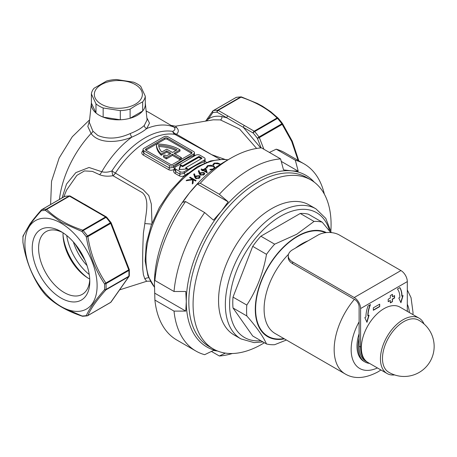 <?xml version="1.0" encoding="UTF-8"?>
<svg xmlns="http://www.w3.org/2000/svg" width="457" height="457" viewBox="0 0 457 457"><rect width="100%" height="100%" fill="white"/><g stroke="black" fill="none" stroke-linecap="round" stroke-linejoin="round"><path stroke-width="0.69" d="M89.8 281.421A40.713 23.507 60 0 1 61.015 298.044A40.713 23.507 60 0 1 32.23 248.18A40.713 23.507 60 0 1 61.015 231.562A40.713 23.507 60 0 1 89.8 281.421M62.655 232.562A36.206 20.902 -120 0 0 46.094 231.608A36.206 20.902 -120 0 0 38.599 248.18A36.206 20.902 -120 0 0 54.4 284.62A36.206 20.902 -120 0 0 82.306 294.319A36.206 20.902 -120 0 0 89.755 279.501M63.037 232.813A36.206 20.902 -120 0 0 63.015 234.087A36.206 20.902 -120 0 0 89.732 279.044M22.959 242.141A1.502 0.811 -2.9 0 0 22.924 242.33A1.502 0.811 -2.9 0 0 22.976 242.518C25.763 260.067 31.847 275.748 41.227 289.561A1.502 0.526 146.4 0 1 41.193 289.521A1.502 0.526 146.4 0 1 41.17 289.47M61.015 223.125A51.047 29.471 -120 0 0 24.918 243.964A51.047 29.471 -120 0 0 61.015 306.481A51.047 29.471 -120 0 0 97.107 285.642A51.047 29.471 -120 0 0 61.015 223.125M115.615 235.995A1.502 0.32 -21.2 0 0 116.095 235.532L123.613 254.903A1.502 0.32 158.8 0 1 123.133 255.366L110.725 223.387L87.864 236.589C90.606 253.858 96.61 269.333 105.875 283.02A1.502 0.526 146.4 0 1 104.567 283.906C95.313 270.087 89.229 254.406 86.316 236.857A57.799 33.372 -120 0 0 82.026 231.522A1.502 0.623 108.8 0 1 82.706 230.174L105.573 216.978L69.538 196.173L46.677 209.375C55.394 218.138 67.407 225.073 82.706 230.174A1.502 0.868 60 0 1 83.18 230.579A58.553 33.807 60 0 1 87.527 235.983L110.388 222.788A58.553 33.807 -120 0 0 106.047 217.378L83.18 230.579A1.502 0.388 139.1 0 0 82.026 231.522L61.324 222.336L45.517 210.443A57.799 33.372 -120 0 0 41.227 210.826C31.853 221.274 25.763 229.928 22.976 236.795A57.799 33.372 -120 0 0 22.901 239.611A57.799 33.372 -120 0 0 22.976 242.518L22.947 242.501C25.752 260.05 31.836 275.725 41.193 289.521A1.502 1.502 0 0 0 41.239 289.584L45.54 294.942A1.502 1.502 0 0 0 45.626 295.028A1.502 1.057 134.4 0 0 45.763 295.131M41.239 289.584L41.227 289.561A57.799 33.372 -120 0 0 45.517 294.896C49.91 299.301 55.177 303.305 61.324 306.915L82.026 315.976A1.502 1.165 90.1 0 0 82.706 316.261L87.218 315.856A1.502 1.2 79.5 0 0 87.527 315.741A1.502 0.868 60 0 0 87.693 315.678A1.502 0.868 60 0 0 87.864 315.524L110.725 302.323L128.743 276.696L105.875 289.892C96.673 300.26 90.663 308.806 87.864 315.524A1.502 1.365 23.3 0 1 86.316 315.593C89.229 308.881 95.313 300.226 104.567 289.624A1.502 0.931 41.4 0 0 105.875 289.892A1.502 0.868 60 0 0 106.018 289.435L128.88 276.239A58.553 33.807 -120 0 0 128.96 273.383A58.553 33.807 -120 0 0 128.88 270.441L106.018 283.643A58.553 33.807 60 0 1 106.093 286.585A58.553 33.807 60 0 1 106.018 289.435A1.502 0.92 3.1 0 1 104.567 289.624A57.799 33.372 -120 0 0 104.567 283.906A1.502 0.811 -2.9 0 0 106.018 283.643A1.502 0.868 60 0 0 105.875 283.02L128.743 269.824L123.133 255.366M282.563 123.681L292.274 141.219L298.787 160.807M256.628 148.445L239.542 128.971L220.32 119.894L213.282 119.82L175.551 126.206L176.905 127.909C178.881 130.056 178.75 132.159 176.516 134.215A6.004 5.084 41.2 0 1 176.482 134.204A6.004 5.084 41.2 0 1 172.683 131.405C175.117 130.148 175.545 128.714 173.986 127.12L149.502 112.759A75.068 43.341 120 0 0 146.16 111.148M119.677 289.852L146.686 281.278L144.835 278.879L143.412 274.68L142.784 269.207C142.504 259.073 142.715 247.031 143.412 233.081L144.835 223.57C146.057 212.631 149.719 199.286 142.384 192.683L112.936 175.699A6.004 0.737 81.2 0 1 111.914 170.935A6.004 0.4 -147.3 0 0 115.41 173.094L143.178 189.735L148.788 195.527L151.313 203.971L151.992 223.262M181.383 157.614L179.898 158.47L179.898 159.693L181.383 158.836L181.383 157.614L173.951 153.318L180.007 149.827A32.127 18.548 -0 0 0 179.447 149.496A32.127 18.548 -0 0 0 156.437 144.064L146.034 150.073A1.799 1.04 -0 0 0 145.852 150.193M145.292 103.082A27.026 15.601 180 0 1 145.315 103.253A27.026 15.601 180 0 1 129.451 118.443A27.026 15.601 180 0 1 99.232 115.25A27.026 15.601 180 0 1 91.371 103.253A27.026 15.601 180 0 1 91.389 103.082L95.987 112.988L95.987 103.836A27.026 15.601 0 0 0 103.156 107.978L120.317 110.628A27.026 15.601 0 0 0 130.108 109.114L136.386 105.161L142.67 101.865A27.026 15.601 0 0 0 145.292 96.21L140.693 86.304A27.026 15.601 0 0 0 133.524 82.163L116.369 79.507A27.026 15.601 0 0 0 106.572 81.026L94.011 88.275A27.026 15.601 0 0 0 91.389 93.931L95.987 103.836M91.371 103.253L89.321 122.356L92.857 131.113L97.769 135.426C107.544 139.505 118.38 138.871 130.268 133.53C136.569 131.033 141.242 128.337 144.292 125.435L147.103 119.9M220.028 159.287L174.911 134.392A70.561 40.742 120 0 0 115.41 173.094A6.004 3.462 -60.6 0 1 112.936 175.699C107.915 176.573 103.453 176.236 99.54 174.683L92.411 171.386L84.488 170.918L76.885 175.362L66.608 190.061L63.746 196.944M84.551 204.262L94.953 210.334M114.616 231.722L123.687 255.103M205.61 121.122L208.089 117.666A1.502 1.182 35.1 0 0 208.255 119.146L206.695 120.934M235.903 97.587A1.502 0.868 -120 0 1 236.041 97.472A1.502 1.502 0 0 1 236.515 97.295A1.502 1.2 79.5 0 0 236.206 97.41A1.502 0.868 -120 0 0 236.041 97.472L213.179 110.668A1.502 0.868 60 0 0 213.008 110.828A1.502 1.182 35.1 0 0 212.699 111.108A1.502 1.182 35.1 0 0 212.865 112.582L208.255 119.146C211.979 116.478 216.498 115.627 221.811 116.581L226.798 117.803A1.502 0.868 -60 0 1 227.854 115.964L254.195 131.17L277.056 117.969C268.339 109.206 256.326 102.271 241.028 97.17L218.16 110.365L227.854 115.964M62.083 197.904L66.528 184.051L75.833 172.62L89.035 167.49L101.797 171.741C104.956 172.552 108.326 172.283 111.914 170.935A72.063 41.604 120 0 1 172.683 131.405A6.004 4.799 99.9 0 0 174.911 134.392A6.004 3.542 -59.8 0 0 176.516 134.215L211.705 154.666L224.901 159.384M213.025 169.547L209.923 169.815L210.031 169.37L213.185 168.901L214.339 167.61L213.293 166.319L208.118 166.017L206.981 167.61L206.164 167.645L207.501 165.668L210.997 165.211L213.87 166.137L215.156 167.736M206.97 168.13L206.981 167.61M206.164 167.645L206.113 167.291M220 164.166L214.824 163.452L213.687 164.72L212.871 164.686L214.207 163.098L217.703 163.018L220.577 164.229M216.629 166.856L216.738 166.485L216.738 166.811M213.676 165.285L213.687 164.72M212.871 164.686L212.825 164.377M203.576 169.364A75.068 43.341 -60 0 1 205.753 168.165L207.232 172.723A75.068 43.341 120 0 0 207.124 172.792L203.011 170.415A75.068 43.341 120 0 0 202.325 170.832L201.714 170.484A75.068 43.341 -60 0 1 202.4 170.061L201.029 169.273A75.068 43.341 -60 0 1 201.56 168.953L202.937 169.741A75.068 43.341 -60 0 1 203.576 169.364M261.101 147.897L257.365 138.277A57.051 32.938 -120 0 0 253.132 133.01L243.392 127.383L260.713 147.931M146.886 117.895L149.502 123.173L146.708 128.543C143.19 131.519 138.225 134.381 131.816 137.14C117.403 143.012 98.695 143.841 91.069 133.495L87.813 126.458L89.486 120.762M187.781 173.254A70.561 40.742 120 0 0 185.519 175.02C183.446 176.476 181.343 176.745 179.218 175.819L174.974 173.369C173.22 172.06 173.197 170.57 174.905 168.89C172.826 170.347 170.724 170.615 168.604 169.69L143.121 154.98C141.373 153.672 141.35 152.181 143.058 150.502M194.431 154.837L195.27 155.477M205.044 160.961L206.318 162.349M194.636 176.979L193.785 174.008L194.511 173.854L195.276 176.522L195.853 176.008L199.435 175.654L200.189 176.75L199.366 178.133L195.693 178.544L194.636 176.979M199.206 173.557L198.361 170.769L199.086 170.661L199.846 173.157L200.429 172.706L204.011 172.54L204.765 173.586L203.936 174.825L200.269 175.048L199.206 173.557M186.13 180.738A75.068 43.341 -60 0 1 186.839 180.075L192.466 179.27L189.598 177.613A75.068 43.341 -60 0 1 190.129 177.156L196.076 180.589A75.068 43.341 120 0 0 195.539 181.041L193.277 179.738L193.065 183.246A75.068 43.341 120 0 0 192.3 183.954L192.557 179.778L186.13 180.738M244.455 125.544A1.502 0.868 -60 0 0 243.392 127.383L217.104 112.205A57.051 32.938 -120 0 0 212.865 112.582A1.502 1.2 79.5 0 1 213.345 110.611A58.553 33.807 60 0 1 217.686 110.223A1.502 1.165 90.1 0 0 217.104 112.205A1.502 0.868 -60 0 1 218.16 110.365A1.502 0.868 60 0 0 217.686 110.223L240.553 97.021A58.553 33.807 -120 0 0 236.206 97.41L213.345 110.611A1.502 0.868 60 0 0 213.179 110.668A1.502 1.502 0 0 0 212.699 111.108L208.089 117.666M75.896 244.941L84.602 259.365M193.591 151.541L168.113 136.832A3.005 1.731 -0 0 0 163.869 136.832L143.909 148.354A3.005 1.731 -0 0 0 143.03 149.582A3.005 1.731 -0 0 0 143.909 150.81L169.387 165.52A3.005 1.731 -0 0 0 173.637 165.52L193.591 153.992A3.005 1.731 -0 0 0 194.471 152.769A3.005 1.731 -0 0 0 193.591 151.541M191.472 152.032L167.268 138.06A1.799 1.04 -0 0 0 164.72 138.06L146.034 148.845A1.799 1.04 -0 0 0 145.509 149.582A1.799 1.04 -0 0 0 146.034 150.319L170.238 164.292A1.799 1.04 -0 0 0 172.786 164.292L191.472 153.506A1.799 1.04 -0 0 0 191.997 152.769A1.799 1.04 -0 0 0 191.472 152.032L191.472 153.261L167.268 139.282A1.799 1.04 -0 0 0 164.72 139.282L156.437 144.064A32.127 18.548 180 0 0 156.437 144.235L156.437 145.463A32.127 18.548 180 0 1 156.437 145.292M179.898 159.693L172.466 155.403L166.417 158.899A32.127 18.548 180 0 1 163.469 157.042L163.469 155.82L164.966 154.952A30.025 17.337 180 0 0 166.428 155.951L170.981 153.318L166.736 150.867L166.736 152.095L161.275 155.249A32.127 18.548 180 0 1 156.437 145.463M169.918 153.935L166.736 152.095M175.014 153.935L180.007 151.05L180.007 149.827M166.736 150.867L161.275 154.02L161.275 155.249M161.275 154.02A32.127 18.548 180 0 1 156.437 144.235M179.898 158.47L172.466 154.18L166.417 157.671L166.417 158.899M166.417 157.671A32.127 18.548 180 0 1 163.469 155.82M172.466 154.18L172.466 155.403M166.736 149.153L161.749 152.032A30.025 17.337 180 0 1 158.596 145.315A30.025 17.337 -0 0 1 177.019 149.833L172.466 152.461L166.736 149.153M175.882 150.49A30.025 17.337 -0 0 0 158.808 146.543M143.03 149.582L143.03 151.838L143.909 153.341L169.387 168.05L173.637 167.193A1.502 0.68 -128.9 0 0 174.877 168.873M173.637 165.52L173.637 167.193A72.063 41.604 -60 0 1 193.591 155.671L194.471 155.026L194.471 152.769M214.207 163.715L214.207 163.098M217.703 163.36L217.703 163.018M210.031 169.827L210.031 169.37M213.185 169.427L213.185 168.901M207.501 166.388L207.501 165.668M210.997 165.617L210.997 165.211M213.87 166.731L213.87 166.137M202.937 170.461L202.937 169.741M206.998 172.717L205.753 168.901A74.165 42.821 120 0 0 205.33 169.124M203.542 170.124A74.165 42.821 120 0 0 203.028 170.427M205.753 168.901L205.753 168.165M201.56 169.581L201.56 168.953M202.919 170.472L202.4 170.17M202.4 170.787L202.4 170.061M203.542 170.724L203.542 170.095L206.124 171.586L205.319 169.084A75.068 43.341 120 0 0 203.542 170.095M206.124 172.215L206.124 171.586M200.429 172.706L200.429 173.443L199.846 173.894L199.086 171.398L198.361 171.506M199.086 171.398L199.086 170.661M199.846 173.894L199.846 173.157M204.69 173.963L204.011 173.277L204.011 172.54M203.508 172.895L200.937 173.129L200.355 173.968L200.84 174.688L203.354 174.454L203.953 173.551L203.508 172.895M203.354 175.134L203.354 174.454M200.84 175.288L200.84 174.688M195.853 176.008L195.853 176.756L195.276 177.27L194.511 174.603L193.785 174.751M194.511 174.603L194.511 173.854M195.276 177.27L195.276 176.522M200.126 177.133L199.435 176.396L199.435 175.654M198.932 176.065L196.367 176.436L195.779 177.379L196.264 178.133L198.784 177.762L199.383 176.756L198.932 176.065M198.784 178.493L198.784 177.762M199.383 176.756L199.189 178.087M196.264 178.778L196.264 178.133M186.839 180.618L186.839 180.075M192.466 179.79L192.466 179.27M195.545 181.041L190.129 177.91A74.165 42.821 120 0 0 190.123 177.916M190.129 177.91L190.129 177.156M192.557 179.778L192.351 183.908M193.591 153.992L193.591 155.671A1.502 1.023 -109.1 0 0 193.637 156.425M99.54 174.683A6.004 3.456 114.1 0 0 101.797 171.741A75.068 43.341 120 0 1 131.816 137.14A3.005 0.811 68.5 0 1 130.268 133.53M151.667 224.113L144.835 223.57M148.708 277.81A6.004 5.593 -12.5 0 0 144.835 278.879M176.333 127.457A6.004 4.804 -57.9 0 1 173.986 127.12A75.068 43.341 120 0 0 146.708 128.543A3.005 2.428 -133.9 0 1 144.292 125.435M59.427 199.441A75.068 43.341 120 0 1 91.069 133.495A3.005 1.931 142.5 0 0 92.857 131.113M298.809 160.824L292.269 141.19L282.54 123.63A1.502 0.526 146.4 0 0 282.506 123.59L282.495 123.567A57.799 33.372 60 0 0 278.216 118.254A1.502 0.388 139.1 0 0 278.193 118.214A1.502 0.388 139.1 0 0 277.53 118.374L254.669 131.57A1.502 0.868 60 0 0 254.195 131.17A1.502 0.868 -60 0 0 253.132 133.01A1.502 0.388 -40.9 0 1 254.669 131.57A58.553 33.807 60 0 1 259.016 136.98L257.365 138.277A1.502 0.32 -21.2 0 0 259.348 137.58L263.872 149.239M22.953 236.389A1.502 0.92 3.1 0 0 22.924 236.526A1.502 0.92 3.1 0 0 22.976 236.795A1.502 1.365 23.3 0 1 23.044 236.012A1.502 1.502 0 0 0 22.924 236.526L22.924 242.33A1.502 1.502 0 0 0 22.947 242.501M110.388 302.54A1.502 0.868 -120 0 0 110.554 302.483L87.693 315.678A1.502 1.502 0 0 1 87.218 315.856A1.502 1.2 79.5 0 1 86.316 315.593A57.799 33.372 -120 0 1 82.026 315.976A1.502 0.623 108.8 0 0 82.226 316.181C66.796 311.057 54.6 304.008 45.626 295.028A1.502 1.057 134.4 0 1 45.517 294.896A1.502 0.388 139.1 0 0 45.54 294.942M79.609 201.988A1.502 0.868 -60 0 1 80.358 201.914L70.287 196.099A1.502 0.868 -60 0 0 69.538 196.173A1.502 0.868 -120 0 0 69.064 196.03A58.553 33.807 -120 0 0 64.717 196.419A1.502 0.868 -120 0 0 64.551 196.476L41.69 209.677A1.502 0.868 60 0 0 41.524 209.832A1.502 0.931 41.4 0 0 41.313 209.986A1.502 0.931 41.4 0 0 41.227 210.826A1.502 1.2 79.5 0 1 41.855 209.614A58.553 33.807 60 0 1 46.203 209.232A1.502 1.165 90.1 0 0 45.517 210.443A1.502 1.057 134.4 0 1 46.677 209.375A1.502 0.868 60 0 0 46.203 209.232L69.064 196.03A1.502 1.165 -89.9 0 1 69.538 195.899A1.502 1.165 -89.9 0 1 70.012 196.03M87.527 235.983L86.316 236.857L87.864 236.589A1.502 0.868 60 0 0 87.527 235.983M241.376 96.964A1.502 1.165 90.1 0 0 241.028 96.89A1.502 1.165 90.1 0 0 240.553 97.021A1.502 0.868 -120 0 1 241.028 97.17A1.502 0.623 108.8 0 1 241.507 96.97A1.502 1.502 0 0 0 241.028 96.89L236.515 97.295M241.507 96.97L257.268 103.413L262.467 106.207L270.693 111.697L278.107 118.123A1.502 1.502 0 0 1 278.193 118.214L282.495 123.567L281.878 123.778A58.553 33.807 -120 0 0 277.53 118.374A1.502 0.868 -120 0 0 277.056 117.969A1.502 1.057 134.4 0 1 278.107 118.123A1.502 1.057 134.4 0 1 278.17 118.197M282.495 123.567A1.502 1.502 0 0 1 282.54 123.63A1.502 0.526 146.4 0 1 282.209 124.384L259.348 137.58A1.502 0.868 60 0 0 259.016 136.98L281.878 123.778A1.502 0.868 -120 0 1 282.209 124.384L291.703 141.453L298.107 160.418M116.095 235.532L111.205 222.93A1.502 1.502 0 0 0 111.011 222.57L106.704 217.218A1.502 1.502 0 0 0 106.321 216.904A1.502 0.868 -60 0 0 105.573 216.978A1.502 0.868 -120 0 1 106.047 217.378A1.502 0.388 -40.9 0 1 106.704 217.218M111.011 222.57L110.388 222.788A1.502 0.868 -120 0 1 110.725 223.387A1.502 0.32 -21.2 0 0 111.205 222.93M129.222 269.362A1.502 0.32 158.8 0 1 128.743 269.824A1.502 0.868 -120 0 1 128.88 270.441A1.502 0.811 177.1 0 0 129.32 269.83A1.502 1.502 0 0 0 129.222 269.362L123.613 254.903M129.32 275.634A1.502 0.92 -176.9 0 1 128.88 276.239A1.502 0.868 -120 0 1 128.743 276.696A1.502 1.182 -144.9 0 0 129.051 276.416A1.502 1.502 0 0 0 129.32 275.634L129.32 269.83M129.222 275.925A1.502 1.182 -144.9 0 1 129.051 276.416L123.441 284.391A1.502 1.182 -144.9 0 1 123.133 284.671M94.605 210.648A1.502 0.868 -60 0 1 95.359 210.574L106.321 216.904M80.358 201.914L95.359 210.574M123.441 284.391L115.924 295.085A1.502 1.182 -144.9 0 1 115.615 295.365M111.034 302.043A1.502 1.182 -144.9 0 1 110.725 302.323A1.502 0.868 -120 0 1 110.554 302.483A1.502 1.502 0 0 0 111.034 302.043L115.924 295.085M23.044 236.012L29.636 224.513C31.762 221.348 35.652 216.504 41.313 209.986A1.502 1.502 0 0 1 41.69 209.677A1.502 0.868 60 0 1 41.855 209.614L64.717 196.419A1.502 1.2 -100.5 0 1 65.031 196.304A1.502 1.502 0 0 0 64.551 196.476A1.502 0.868 -120 0 0 64.42 196.59M204.21 157.671A3.005 1.731 180 0 1 205.09 158.899A3.005 1.731 180 0 1 204.21 160.121L184.251 171.649A3.005 1.731 180 0 1 180.007 171.649L175.756 169.193A3.005 1.731 180 0 1 174.877 167.97A3.005 1.731 180 0 1 175.756 166.742L195.716 155.22A3.005 1.731 180 0 1 199.96 155.22L204.21 157.671M185.845 167.662L201.766 158.47A0.6 0.348 -0 0 0 201.766 157.979L199.435 156.631A0.6 0.348 -0 0 0 198.584 156.631L182.657 165.822L180.435 164.926L179.013 169.593L187.399 168.947L187.559 168.656L185.845 167.662L185.633 168.399L186.702 169.016M204.468 163.103A1.502 1.023 70.9 0 1 204.21 161.801L205.09 161.155L205.09 158.899M174.877 167.97L174.877 170.227L175.756 171.729L175.756 169.193M174.974 173.369A1.502 0.868 120 0 0 175.756 171.729L180.007 174.18L184.251 173.323L184.251 171.649M179.333 169.77L180.584 165.674L182.657 166.679L182.657 165.822M185.845 168.273L187.067 168.981M185.519 175.02A1.502 0.68 51.1 0 1 184.251 173.323A72.063 41.604 -60 0 1 204.21 161.801L204.21 160.121M85.179 260.69L74.937 243.747M326.361 232.584A59.758 34.504 120 0 0 297.541 236.115A59.758 34.504 120 0 0 255.811 301.317A59.758 34.504 120 0 0 284.403 338.866M330.777 232.556L322.202 222.171L308.401 214.202A67.562 39.005 120 0 0 300.243 213.47L314.045 221.439L296.804 234.224L274.663 244.175A67.562 39.005 120 0 0 266.505 254.326C263.221 273.018 256.657 289.932 246.814 305.076A67.562 39.005 120 0 0 246.814 315.953C256.583 327.109 263.146 336.443 266.505 343.967A67.562 39.005 120 0 0 274.663 344.692L286.408 340.019M369.547 363.406A33.03 19.068 -60 0 1 364.892 361.933A33.03 19.068 -60 0 1 359.111 338.157M359.111 333.736A33.03 19.068 120 0 0 363.829 361.316L364.892 361.933M237.651 336.655A75.068 43.341 -60 0 1 221.725 277.902A75.068 43.341 -60 0 1 271.635 208.66A75.068 43.341 120 0 0 222.599 274.811A75.068 43.341 120 0 0 234.104 334.958L240.896 338.883A75.068 43.341 -60 0 1 229.391 278.73A75.068 43.341 -60 0 1 278.433 212.579A75.068 43.341 -60 0 1 315.964 208.866L309.166 204.942A75.068 43.341 120 0 0 271.635 208.66A75.068 43.341 -60 0 1 312.411 207.17M266.505 343.967L252.704 335.998L233.013 307.984L246.814 315.953M246.814 305.076L233.013 297.107A67.562 39.005 120 0 0 233.013 307.984M274.663 244.175L260.861 236.206A67.562 39.005 120 0 0 252.704 246.357L266.505 254.326M252.704 246.357L233.013 297.107M300.243 213.47L260.861 236.206M322.202 222.171A67.562 39.005 120 0 0 314.045 221.439M101.357 84.608A24.021 13.87 0 0 0 101.357 104.219A24.021 13.87 0 0 0 135.329 104.219A24.021 13.87 0 0 0 135.329 84.608A24.021 13.87 0 0 0 101.357 84.608M145.292 96.21L145.292 105.361A27.026 15.601 180 0 1 142.67 111.011L130.108 118.266A27.026 15.601 180 0 1 120.317 119.78L103.156 117.123A27.026 15.601 180 0 1 95.987 112.988M142.67 111.011L142.67 101.865M130.108 109.114L130.108 118.266M120.317 119.78L120.317 110.628M103.156 107.978L103.156 117.123M91.389 93.931L91.389 103.082M403.708 321.688A30.019 17.332 120 0 0 382.48 358.459A30.019 17.332 120 0 0 388.49 372.078A30.025 30.025 0 0 0 434.15 346.44A30.025 30.025 0 0 0 418.509 320.083A30.019 17.332 120 0 0 403.708 321.688M424.039 323.973A31.979 18.463 120 0 0 419.052 318.135A31.979 18.463 120 0 0 403.063 319.717A31.979 18.463 120 0 0 382.172 347.897A31.979 18.463 120 0 0 387.073 373.523A31.979 18.463 120 0 0 394.62 374.923M419.052 318.135L399.944 307.104A31.979 18.463 120 0 0 383.954 308.686A31.979 18.463 120 0 0 363.064 336.866A31.979 18.463 120 0 0 367.965 362.492L387.073 373.523M379.704 306.601L379.704 304.151L373.335 307.829L373.335 310.28L379.704 306.601L379.493 304.271M392.443 301.7L392.443 299.249L394.568 298.021L394.568 295.57L392.443 296.793L392.443 294.342L390.324 295.57L390.324 298.021L388.199 299.249L388.199 301.7L390.324 300.472L390.324 302.922L392.443 301.7L392.232 299.124L394.357 297.901L394.357 295.69M360.596 308.561A9.009 5.198 -120 0 0 354.226 297.53L292.657 261.981A15.012 8.666 0 0 1 288.258 255.851A15.012 8.666 0 0 1 292.657 249.722L318.135 235.012A15.012 8.666 0 0 1 339.368 235.012L400.938 270.561A9.009 5.198 60 0 1 407.307 281.598L360.596 308.561L360.596 347.057A33.03 19.068 120 0 0 367.439 362.173A33.03 19.068 120 0 0 367.542 362.235M407.307 281.598L407.307 311.354M370.484 304.573L368.028 305.99A25.523 14.738 120 0 0 365.908 317.021L364.846 317.632L366.965 322.328L369.09 315.181L368.028 315.798A22.519 13.002 -60 0 1 370.484 304.573M399.875 297.41A22.519 13.002 120 0 0 397.424 289.018L399.875 287.602A25.523 14.738 -60 0 1 402 296.182L403.063 295.57L400.938 302.717L398.818 298.021L399.875 297.41M367.439 362.173L365.954 361.316A33.03 19.068 -60 0 1 359.111 346.195L359.111 306.973A6.004 3.467 60 0 0 354.866 299.615L292.657 263.7A15.012 8.666 180 0 1 288.258 257.571L288.258 255.851M368.028 315.798L367.816 315.673A22.519 13.002 -60 0 1 370.141 304.773M366.817 321.996L368.788 315.359M399.778 287.659A25.523 14.738 -60 0 1 401.789 296.062L402 296.182M402.76 295.742L400.789 302.385M390.324 302.683L392.232 301.574M388.199 301.454L390.324 300.472M392.443 296.793L392.232 294.468M373.335 310.035L379.493 306.481M264.386 342.739A97.587 56.342 -60 0 1 262.084 344.115A97.587 56.342 -60 0 1 213.288 348.948A97.587 56.342 -60 0 1 198.332 270.75A97.587 56.342 -60 0 1 262.084 184.754A97.587 56.342 -60 0 1 310.874 179.921A97.587 56.342 -60 0 1 330.885 230.774M213.288 348.948L209.043 346.497A97.587 56.342 -60 0 1 194.082 268.299A97.587 56.342 -60 0 1 257.834 182.303A97.587 56.342 -60 0 1 306.63 177.47L310.874 179.921M224.501 161.835L230.871 158.156A108.098 62.409 120 0 0 200.246 183.234L197.338 184.045L189.466 192.9A99.089 57.211 -60 0 1 224.501 161.835L230.871 158.156A108.098 62.409 120 0 1 261.495 147.868L280.604 158.899L283.511 169.878L291.383 170.832A99.089 57.211 120 0 0 221.314 211.283A99.089 57.211 120 0 0 186.285 301.574A99.089 57.211 120 0 0 216.989 350.782M197.338 184.045L228.157 201.84L219.354 194.265A108.098 62.409 -60 0 1 249.979 169.187A108.098 62.409 -60 0 1 280.604 158.899M281.272 161.407L298.221 171.192L295.313 160.213L276.205 149.182L269.407 152.438M295.313 160.213A108.098 62.409 -60 0 1 304.025 163.835A108.098 62.409 -60 0 1 324.356 194.156M304.025 163.835L284.917 152.804A108.098 62.409 120 0 0 276.205 149.182M219.354 194.265L200.246 183.234M217.578 351.022L213.448 350.462L204.645 354.683A108.098 62.409 -60 0 1 195.933 351.062A108.098 62.409 -60 0 1 174.02 311.108L185.77 311.086L186.285 301.574L185.77 291.475L174.02 291.497L154.906 280.467L154.946 273.68L154.437 283.191A99.089 57.211 -60 0 1 189.466 192.9L182.629 202.342L185.536 201.531L204.645 212.562L213.448 220.137L221.314 211.283L228.157 201.84M174.02 291.497A108.098 62.409 -60 0 1 204.645 212.562M185.536 201.531A108.098 62.409 120 0 0 154.906 280.467M154.437 283.191L154.906 300.078L174.02 311.108M154.906 300.078A108.098 62.409 120 0 0 176.825 340.031L195.933 351.062M232.356 353.501A108.098 62.409 -60 0 1 219.354 355.997L225.398 353.101M211.442 351.427L219.354 355.997M314.313 182.212A99.089 57.211 120 0 0 291.383 170.832L298.221 171.192M154.946 293.291L185.77 311.086M220.32 119.894A2.405 1.777 99.2 0 0 221.811 116.581M227.912 159.927A75.068 43.341 120 0 0 199.024 166.736A75.068 43.341 120 0 0 152.37 225.724A75.068 43.341 120 0 0 154.517 287.122M143.909 150.81L143.909 153.341A1.502 0.868 -60 0 1 143.121 154.98M168.604 169.69A1.502 0.868 -60 0 0 169.387 168.05L169.387 165.52M146.034 150.073L146.034 148.845M164.72 139.282L164.72 138.06M167.268 139.282L167.268 138.06M82.706 316.261A1.502 1.502 0 0 1 82.226 316.181A1.502 0.623 108.8 0 0 82.357 316.193M179.218 175.819A1.502 0.868 120 0 0 180.007 174.18L180.007 171.649M201.766 157.979L201.766 158.47M201.663 158.528L199.435 157.242L199.435 156.631M198.584 156.631L198.584 157.242L182.657 166.439L180.943 165.445L180.943 164.834M180.435 164.926L179.15 169.741M182.657 166.679L198.686 157.425L201.451 158.653M199.326 157.425L199.435 157.242A0.6 0.348 -0 0 0 198.584 157.242L198.686 157.425M73.366 241.907A36.48 21.062 -120 0 0 87.019 265.551M63.032 235.127A40.085 23.141 -120 0 0 87.721 277.896M66.722 235.515A40.085 23.141 -120 0 0 89.229 274.503M329.697 231.173A72.063 41.604 120 0 0 280.552 216.258A72.063 41.604 120 0 0 230.591 292.377A72.063 41.604 120 0 0 260.907 340.733M283.894 338.568A59.301 34.241 -60 0 1 256.183 300.797A59.301 34.241 -60 0 1 297.541 236.486A59.301 34.241 -60 0 1 325.504 232.682M308.087 240.816A53.298 30.773 120 0 0 301.786 243.838A53.298 30.773 120 0 0 295.485 248.094M354.381 299.335A53.298 30.773 120 0 0 345.201 373.969C354.261 379.31 365.143 378.625 377.853 371.924L380.949 369.987M359.111 321.837A41.284 23.838 120 0 0 352.987 360.282A41.284 23.838 120 0 0 377.413 367.948M288.498 254.303A53.298 30.773 120 0 0 275.137 333.513L345.201 373.969M409.392 312.559A41.284 23.838 120 0 0 407.307 304.225M354.226 297.53L400.938 270.561M359.111 346.195L360.596 347.057M292.657 261.981L292.657 263.7M145.315 103.253L147.103 119.934M146.143 111.005L149.502 112.759M154.523 287.304L147.914 275.731L145.149 260.878L146.269 243.781L151.124 225.587L159.356 207.547L170.37 190.952L183.388 176.962L197.521 166.588L210.717 160.875L223.37 159.276L228.054 159.841M89.589 119.843L72.28 136.763L59.153 158.002L51.538 181.28L50.601 204.53M214.339 168.353L214.339 167.61M203.953 174.288L203.953 173.551M200.355 174.711L200.355 173.968M195.779 178.127L195.779 177.379M150.502 281.495C150.947 281.192 149.673 281.118 146.686 281.278L146.686 281.278M175.551 126.206L171.558 125.492M70.287 196.099A1.502 1.502 0 0 0 69.538 195.899L65.031 196.304M240.896 338.883L254.081 342.624L262.975 341.927M412.928 314.599L413.031 312.537L411.049 297.69L407.307 289.961M331.285 232.602L325.795 218.406L315.964 208.866"/></g></svg>
